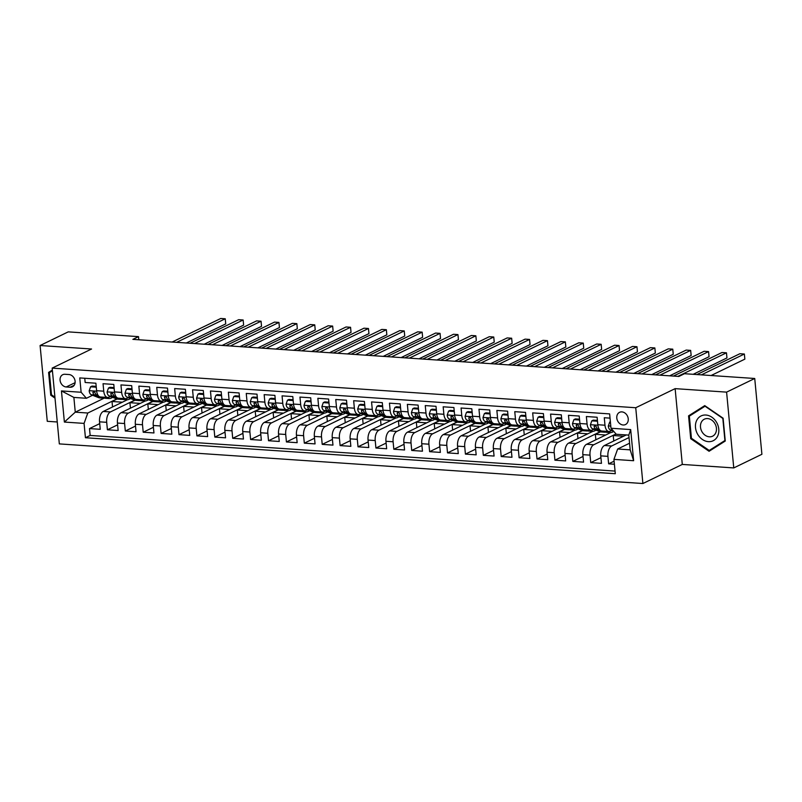 <?xml version="1.0" encoding="UTF-8"?>
<svg xmlns="http://www.w3.org/2000/svg" width="802" height="802" viewBox="0 0 802 802"><rect width="100%" height="100%" fill="white"/><g stroke="black" fill="none" stroke-linecap="round" stroke-linejoin="round"><path stroke-width="1.2" d="M621.901 411.887A6.797 5.494 -115.9 0 0 619.555 412.328A6.797 5.494 -115.9 0 0 617.059 419.466A6.797 5.494 -115.9 0 0 623.134 424.99A6.797 5.494 -115.9 0 0 625.48 424.549A6.797 5.494 -115.9 0 0 627.976 417.411A6.797 5.494 -115.9 0 0 621.901 411.887M733.76 467.927L726.592 392.128L675.134 388.639L682.291 464.428L733.76 467.927L761.9 454.283L754.732 378.484L684.477 373.712L678.843 376.449L132.871 339.366L138.505 336.639L68.24 331.868L40.1 345.512L47.268 421.301L57.263 421.982M682.291 464.428L642.893 483.526L59.328 443.897L52.17 368.108L635.735 407.737L642.893 483.526M610.041 418.133L604.277 417.742L604.979 425.22L597.821 424.729A8.491 4.541 93.9 0 0 601.751 431.025L608.908 431.506A8.491 4.541 -86.1 0 1 604.979 425.22M597.821 424.729L597.109 417.251L586.372 416.529L587.074 424.007L579.916 423.516A8.491 4.541 93.9 0 0 583.846 429.812L591.004 430.293A8.491 4.541 -86.1 0 1 587.074 424.007M579.916 423.516L579.214 416.037L568.468 415.306L569.179 422.784L562.022 422.303A8.491 4.541 93.9 0 0 565.941 428.589L573.109 429.08A8.491 4.541 -86.1 0 1 569.179 422.784M562.022 422.303L561.31 414.824L550.573 414.093L551.275 421.571L544.117 421.09A8.491 4.541 93.9 0 0 548.047 427.376L555.205 427.867A8.491 4.541 -86.1 0 1 551.275 421.571M544.117 421.09L543.405 413.611L532.668 412.88L533.38 420.358L526.212 419.867A8.491 4.541 93.9 0 0 530.142 426.163L537.3 426.644A8.491 4.541 -86.1 0 1 533.38 420.358M526.212 419.867L525.51 412.388L514.764 411.667L515.475 419.145L508.318 418.654A8.491 4.541 93.9 0 0 512.237 424.95L519.405 425.431A8.491 4.541 -86.1 0 1 515.475 419.145M508.318 418.654L507.606 411.175L496.869 410.444L497.571 417.922L490.413 417.441A8.491 4.541 93.9 0 0 494.343 423.727L501.501 424.218A8.491 4.541 -86.1 0 1 497.571 417.922M490.413 417.441L489.711 409.962L478.964 409.231L479.676 416.709L472.518 416.218A8.491 4.541 93.9 0 0 476.438 422.514L483.596 423.005A8.491 4.541 -86.1 0 1 479.676 416.709M472.518 416.218L471.807 408.749L461.07 408.017L461.772 415.496L454.614 415.005A8.491 4.541 93.9 0 0 458.543 421.301L465.701 421.782A8.491 4.541 -86.1 0 1 461.772 415.496M454.614 415.005L453.902 407.526L443.165 406.804L443.877 414.273L436.709 413.792A8.491 4.541 93.9 0 0 440.639 420.088L447.797 420.569A8.491 4.541 -86.1 0 1 443.877 414.273M436.709 413.792L436.007 406.313L425.26 405.581L425.972 413.06L418.814 412.579A8.491 4.541 93.9 0 0 422.734 418.865L429.902 419.356A8.491 4.541 -86.1 0 1 425.972 413.06M418.814 412.579L418.103 405.1L407.366 404.368L408.068 411.847L400.91 411.356A8.491 4.541 93.9 0 0 404.84 417.652L411.997 418.143A8.491 4.541 -86.1 0 1 408.068 411.847M400.91 411.356L400.208 403.887L389.461 403.155L390.173 410.634L383.005 410.143A8.491 4.541 93.9 0 0 386.935 416.438L394.093 416.92A8.491 4.541 -86.1 0 1 390.173 410.634M383.005 410.143L382.303 402.664L371.567 401.942L372.268 409.411L365.11 408.93A8.491 4.541 93.9 0 0 369.04 415.225L376.198 415.707A8.491 4.541 -86.1 0 1 372.268 409.411M365.11 408.93L364.399 401.451L353.662 400.719L354.364 408.198L347.206 407.717A8.491 4.541 93.9 0 0 351.136 414.002L358.293 414.494A8.491 4.541 -86.1 0 1 354.364 408.198M347.206 407.717L346.504 400.238L335.757 399.506L336.469 406.985L329.311 406.494A8.491 4.541 93.9 0 0 333.231 412.789L340.399 413.271A8.491 4.541 -86.1 0 1 336.469 406.985M329.311 406.494L328.599 399.025L317.863 398.293L318.564 405.772L311.407 405.281A8.491 4.541 93.9 0 0 315.336 411.576L322.494 412.058A8.491 4.541 -86.1 0 1 318.564 405.772M311.407 405.281L310.705 397.802L299.958 397.08L300.67 404.549L293.502 404.068A8.491 4.541 93.9 0 0 297.432 410.353L304.59 410.845A8.491 4.541 -86.1 0 1 300.67 404.549M293.502 404.068L292.8 396.589L282.063 395.857L282.765 403.336L275.607 402.855A8.491 4.541 93.9 0 0 279.537 409.14L286.695 409.632A8.491 4.541 -86.1 0 1 282.765 403.336M275.607 402.855L274.896 395.376L264.159 394.644L264.861 402.123L257.703 401.632A8.491 4.541 93.9 0 0 261.632 407.927L268.79 408.408A8.491 4.541 -86.1 0 1 264.861 402.123M257.703 401.632L257.001 394.163L246.254 393.431L246.966 400.91L239.808 400.419A8.491 4.541 93.9 0 0 243.728 406.714L250.896 407.195A8.491 4.541 -86.1 0 1 246.966 400.91M239.808 400.419L239.096 392.94L228.359 392.218L229.061 399.687L221.903 399.206A8.491 4.541 93.9 0 0 225.833 405.491L232.991 405.982A8.491 4.541 -86.1 0 1 229.061 399.687M221.903 399.206L221.192 391.727L210.455 390.995L211.167 398.474L203.999 397.993A8.491 4.541 93.9 0 0 207.929 404.278L215.086 404.769A8.491 4.541 -86.1 0 1 211.167 398.474M203.999 397.993L203.297 390.514L192.55 389.782L193.262 397.261L186.104 396.769A8.491 4.541 93.9 0 0 190.024 403.065L197.192 403.546A8.491 4.541 -86.1 0 1 193.262 397.261M186.104 396.769L185.392 389.301L174.656 388.569L175.357 396.048L168.199 395.556A8.491 4.541 93.9 0 0 172.129 401.852L179.287 402.333A8.491 4.541 -86.1 0 1 175.357 396.048M168.199 395.556L167.498 388.078L156.751 387.356L157.463 394.825L150.295 394.343A8.491 4.541 93.9 0 0 154.225 400.629L161.382 401.12A8.491 4.541 -86.1 0 1 157.463 394.825M150.295 394.343L149.593 386.865L138.856 386.133L139.558 393.612L132.4 393.13A8.491 4.541 93.9 0 0 136.33 399.416L143.488 399.907A8.491 4.541 -86.1 0 1 139.558 393.612M132.4 393.13L131.688 385.652L120.952 384.92L121.663 392.399L114.496 391.907A8.491 4.541 93.9 0 0 118.425 398.203L125.583 398.684A8.491 4.541 -86.1 0 1 121.663 392.399M114.496 391.907L113.794 384.439L103.047 383.707L103.759 391.186A8.491 4.541 93.9 0 0 107.689 397.471A8.491 4.541 93.9 0 0 109.032 397.19L110.516 396.479M127.438 399.737L103.268 411.456A8.491 4.541 93.9 0 0 99.538 421.832L100.25 429.311L89.503 428.579L99.709 423.636M134.716 400.168L110.425 411.937A8.491 4.541 93.9 0 0 106.696 422.323L107.408 429.792L117.613 424.849M107.408 429.792L118.145 430.524L117.443 423.045A8.491 4.541 93.9 0 1 121.172 412.669L145.332 400.96M163.237 402.173L139.067 413.882A8.491 4.541 93.9 0 0 135.338 424.268L136.049 431.737L125.312 431.015L135.508 426.062M181.142 403.386L156.971 415.105A8.491 4.541 93.9 0 0 153.242 425.481L153.954 432.96L143.207 432.228L153.413 427.276M199.036 404.599L174.876 416.318A8.491 4.541 93.9 0 0 171.147 426.694L171.849 434.173L161.112 433.441L171.317 428.499M216.941 405.822L192.771 417.531A8.491 4.541 93.9 0 0 189.041 427.907L189.753 435.386L179.006 434.654L189.212 429.712M234.836 407.035L210.675 418.744A8.491 4.541 93.9 0 0 206.946 429.13L207.648 436.599L196.911 435.877L207.116 430.925M252.74 408.248L228.57 419.967A8.491 4.541 93.9 0 0 224.851 430.343L225.552 437.822L214.816 437.09L225.021 432.138M270.645 409.461L246.475 421.18A8.491 4.541 93.9 0 0 242.745 431.556L243.457 439.035L232.71 438.303L242.916 433.361M288.54 410.684L264.379 422.393A8.491 4.541 93.9 0 0 260.65 432.769L261.352 440.248L250.615 439.516L260.82 434.574M306.444 411.897L282.274 423.616A8.491 4.541 93.9 0 0 278.545 433.992L279.256 441.461L268.52 440.739L278.715 435.787M324.339 413.11L300.179 424.829A8.491 4.541 93.9 0 0 296.449 435.205L297.151 442.684L286.414 441.952L296.62 437M342.243 414.323L318.073 426.042A8.491 4.541 93.9 0 0 314.354 436.418L315.056 443.897L304.319 443.165L314.524 438.223M360.148 415.546L335.978 427.255A8.491 4.541 93.9 0 0 332.249 437.631L332.96 445.11L322.214 444.378L332.419 439.436M378.043 416.759L353.882 428.479A8.491 4.541 93.9 0 0 350.153 438.854L350.855 446.323L340.118 445.601L350.324 440.649M395.947 417.972L371.777 429.692A8.491 4.541 93.9 0 0 368.048 440.067L368.76 447.546L358.023 446.814L368.218 441.872M413.852 419.185L389.682 430.905A8.491 4.541 93.9 0 0 385.952 441.28L386.664 448.759L375.917 448.027L386.123 443.085M431.747 420.408L407.586 432.118A8.491 4.541 93.9 0 0 403.857 442.493L404.559 449.972L393.822 449.24L404.028 444.298M449.651 421.621L425.481 433.341A8.491 4.541 93.9 0 0 421.752 443.717L422.464 451.195L411.717 450.463L421.922 445.511M467.546 422.834L443.386 434.554A8.491 4.541 93.9 0 0 439.656 444.93L440.358 452.408L429.621 451.676L439.827 446.734M485.451 424.047L461.28 435.767A8.491 4.541 93.9 0 0 457.561 446.143L458.263 453.621L447.526 452.889L457.721 447.947M503.355 425.271L479.185 436.98A8.491 4.541 93.9 0 0 475.456 447.356L476.167 454.834L465.421 454.112L475.626 449.16M521.25 426.484L497.09 438.203A8.491 4.541 93.9 0 0 493.36 448.579L494.062 456.057L483.325 455.325L493.531 450.373M539.155 427.697L514.984 439.416A8.491 4.541 93.9 0 0 511.255 449.792L511.967 457.27L501.22 456.538L511.425 451.596M557.049 428.91L532.889 440.629A8.491 4.541 93.9 0 0 529.16 451.005L529.861 458.483L519.125 457.752L529.33 452.809M574.954 430.133L550.784 441.842A8.491 4.541 93.9 0 0 547.064 452.218L547.766 459.696L537.029 458.975L547.235 454.022M592.858 431.346L568.688 443.065A8.491 4.541 93.9 0 0 564.959 453.441L565.671 460.919L554.924 460.188L565.129 455.235M610.753 432.559L586.593 444.278A8.491 4.541 93.9 0 0 582.864 454.654L583.565 462.132L572.828 461.401L583.034 456.458M626.272 434.935L604.487 445.491A8.491 4.541 93.9 0 0 600.758 455.867L601.47 463.345L590.733 462.614L600.929 457.671M608.908 431.506A8.491 4.541 -86.1 0 0 610.252 431.225L611.736 430.514M591.004 430.293A8.491 4.541 -86.1 0 0 592.357 430.012L593.831 429.301M573.109 429.08A8.491 4.541 -86.1 0 0 574.453 428.799L575.936 428.078M555.205 427.867A8.491 4.541 -86.1 0 0 556.558 427.586L558.032 426.864M537.3 426.644A8.491 4.541 -86.1 0 0 538.653 426.363L540.127 425.651M519.405 425.431A8.491 4.541 -86.1 0 0 520.749 425.15L522.232 424.438M501.501 424.218A8.491 4.541 -86.1 0 0 502.854 423.937L504.328 423.215M483.596 423.005A8.491 4.541 -86.1 0 0 484.949 422.724L486.423 422.002M465.701 421.782A8.491 4.541 -86.1 0 0 467.055 421.501L468.528 420.789M447.797 420.569A8.491 4.541 -86.1 0 0 449.15 420.288L450.624 419.576M429.902 419.356A8.491 4.541 -86.1 0 0 431.245 419.075L432.729 418.353M411.997 418.143A8.491 4.541 -86.1 0 0 413.351 417.862L414.824 417.14M394.093 416.92A8.491 4.541 -86.1 0 0 395.446 416.639L396.92 415.927M376.198 415.707A8.491 4.541 -86.1 0 0 377.541 415.426L379.025 414.714M358.293 414.494A8.491 4.541 -86.1 0 0 359.647 414.213L361.121 413.491M340.399 413.271A8.491 4.541 -86.1 0 0 341.742 413L343.226 412.278M322.494 412.058A8.491 4.541 -86.1 0 0 323.848 411.777L325.321 411.065M304.59 410.845A8.491 4.541 -86.1 0 0 305.943 410.564L307.417 409.852M286.695 409.632A8.491 4.541 -86.1 0 0 288.038 409.351L289.522 408.629M268.79 408.408A8.491 4.541 -86.1 0 0 270.144 408.138L271.617 407.416M250.896 407.195A8.491 4.541 -86.1 0 0 252.239 406.915L253.723 406.203M232.991 405.982A8.491 4.541 -86.1 0 0 234.344 405.702L235.818 404.99M215.086 404.769A8.491 4.541 -86.1 0 0 216.44 404.489L217.913 403.767M197.192 403.546A8.491 4.541 -86.1 0 0 198.535 403.266L200.019 402.554M179.287 402.333A8.491 4.541 -86.1 0 0 180.64 402.053L182.114 401.341M161.382 401.12A8.491 4.541 -86.1 0 0 162.736 400.84L164.209 400.128M143.488 399.907A8.491 4.541 -86.1 0 0 144.841 399.627L146.315 398.905M125.583 398.684A8.491 4.541 -86.1 0 0 126.937 398.404L128.41 397.692M66.225 386.975L70.165 387.236A6.586 5.323 -115.9 0 0 72.431 386.815A6.586 5.323 -115.9 0 0 74.857 379.897A6.586 5.323 -115.9 0 0 68.962 374.534L65.022 374.273A6.586 5.323 -115.9 0 0 62.746 374.694A6.586 5.323 -115.9 0 0 60.33 381.612A6.586 5.323 -115.9 0 0 66.225 386.975L75.107 382.664M629.57 443.225L617.66 449L630.192 449.852L628.798 435.105L616.267 434.253L610.994 428.238L609.64 413.902L79.769 377.922L81.132 392.258L86.405 398.273L92.611 395.266M610.994 428.238L630.683 429.581L633.63 460.719L613.931 459.376L615.294 473.711L85.433 437.732L84.07 423.396L64.381 422.063L61.443 390.925L81.132 392.258M629.029 437.551L611.655 445.982L604.487 445.491M616.016 433.962L593.751 444.759L586.593 444.278M600.137 431.767L575.846 443.546L568.688 443.065M582.242 430.554L557.951 442.333L550.784 441.842M564.337 429.341L540.047 441.12L532.889 440.629M546.433 428.128L522.142 439.897L514.984 439.416M528.538 426.905L504.247 438.684L497.09 438.203M510.633 425.692L486.343 437.471L479.185 436.98M492.739 424.479L468.448 436.258L461.28 435.767M474.834 423.266L450.544 435.035L443.386 434.554M456.929 422.042L432.639 433.822L425.481 433.341M439.035 420.829L414.744 432.609L407.586 432.118M421.13 419.616L396.84 431.396L389.682 430.905M403.226 418.403L378.945 430.173L371.777 429.692M385.331 417.18L361.04 428.96L353.882 428.479M367.426 415.967L343.136 427.747L335.978 427.255M349.532 414.754L325.241 426.534L318.073 426.042M331.627 413.541L307.336 425.311L300.179 424.829M313.722 412.318L289.432 424.098L282.274 423.616M295.828 411.105L271.537 422.885L264.379 422.393M277.923 409.892L253.632 421.672L246.475 421.18M260.028 408.679L235.738 420.448L228.57 419.967M242.124 407.456L217.833 419.235L210.675 418.744M224.219 406.243L199.929 418.022L192.771 417.531M206.325 405.03L182.034 416.799L174.876 416.318M188.42 403.817L164.129 415.586L156.971 415.105M170.515 402.594L146.235 414.373L139.067 413.882M152.621 401.381L128.33 413.16L121.172 412.669M89.503 428.579L90.155 435.446L615.044 471.085M611.655 445.982A8.491 4.541 -86.1 0 0 607.926 456.358L608.628 463.837L614.392 464.228M590.733 462.614L590.021 455.135A8.491 4.541 -86.1 0 1 593.751 444.759M572.828 461.401L572.117 453.922A8.491 4.541 -86.1 0 1 575.846 443.546M554.924 460.188L554.222 452.709A8.491 4.541 -86.1 0 1 557.951 442.333M537.029 458.975L536.317 451.496A8.491 4.541 -86.1 0 1 540.047 441.12M519.125 457.752L518.423 450.273A8.491 4.541 -86.1 0 1 522.142 439.897M501.22 456.538L500.518 449.06A8.491 4.541 -86.1 0 1 504.247 438.684M483.325 455.325L482.614 447.847A8.491 4.541 -86.1 0 1 486.343 437.471M465.421 454.112L464.719 446.634A8.491 4.541 -86.1 0 1 468.448 436.258M447.526 452.889L446.814 445.411A8.491 4.541 -86.1 0 1 450.544 435.035M429.621 451.676L428.92 444.198A8.491 4.541 -86.1 0 1 432.639 433.822M411.717 450.463L411.015 442.985A8.491 4.541 -86.1 0 1 414.744 432.609M393.822 449.24L393.11 441.772A8.491 4.541 -86.1 0 1 396.84 431.396M375.917 448.027L375.216 440.549A8.491 4.541 -86.1 0 1 378.945 430.173M358.023 446.814L357.311 439.336A8.491 4.541 -86.1 0 1 361.04 428.96M340.118 445.601L339.406 438.123A8.491 4.541 -86.1 0 1 343.136 427.747M322.214 444.378L321.512 436.91A8.491 4.541 -86.1 0 1 325.241 426.534M304.319 443.165L303.607 435.687A8.491 4.541 -86.1 0 1 307.336 425.311M286.414 441.952L285.712 434.473A8.491 4.541 -86.1 0 1 289.432 424.098M268.52 440.739L267.808 433.26A8.491 4.541 -86.1 0 1 271.537 422.885M250.615 439.516L249.903 432.047A8.491 4.541 -86.1 0 1 253.632 421.672M232.71 438.303L232.009 430.824A8.491 4.541 -86.1 0 1 235.738 420.448M214.816 437.09L214.104 429.611A8.491 4.541 -86.1 0 1 217.833 419.235M196.911 435.877L196.209 428.398A8.491 4.541 -86.1 0 1 199.929 418.022M179.006 434.654L178.305 427.185A8.491 4.541 -86.1 0 1 182.034 416.799M161.112 433.441L160.4 425.962A8.491 4.541 -86.1 0 1 164.129 415.586M143.207 432.228L142.505 424.749A8.491 4.541 -86.1 0 1 146.235 414.373M125.312 431.015L124.601 423.536A8.491 4.541 -86.1 0 1 128.33 413.16M84.751 378.253L85.152 382.484L95.889 383.216L96.601 390.694A8.491 4.541 93.9 0 0 100.521 396.99L107.689 397.471M86.405 398.273L73.874 397.421L75.268 412.168L87.799 413.02L84.07 423.396M104.24 398.123L75.268 412.168L64.381 422.063M116.821 398.955L87.799 413.02M726.592 392.128L754.732 378.484M675.134 388.639L635.735 407.737M52.17 368.108L91.568 349.01L40.1 345.512M138.796 339.767L138.505 336.639M90.155 435.446L85.433 437.732M112.541 406.965L112.019 401.491L117.102 399.025M112.019 401.491L122.375 402.193M608.628 463.837L614.101 461.18M130.435 408.178L129.924 402.704L135.007 400.238M129.924 402.704L140.27 403.406M148.34 409.391L147.819 403.917L152.911 401.461M147.819 403.917L158.174 404.629M166.245 410.604L165.723 405.14L170.806 402.674M165.723 405.14L176.079 405.842M184.139 411.827L183.628 406.353L188.711 403.887M183.628 406.353L193.974 407.055M202.044 413.04L201.523 407.566L206.605 405.1M201.523 407.566L211.878 408.268M219.938 414.253L219.427 408.779L224.51 406.323M219.427 408.779L229.783 409.491M237.843 415.466L237.322 410.002L242.415 407.536M237.322 410.002L247.678 410.704M255.748 416.689L255.226 411.215L260.309 408.749M255.226 411.215L265.582 411.917M273.642 417.902L273.131 412.428L278.214 409.962M273.131 412.428L283.477 413.13M291.547 419.115L291.026 413.642L296.108 411.185M291.026 413.642L301.382 414.353M309.452 420.328L308.93 414.865L314.013 412.398M308.93 414.865L319.286 415.566M327.346 421.551L326.835 416.078L331.918 413.611M326.835 416.078L337.181 416.779M345.251 422.764L344.73 417.291L349.812 414.824M344.73 417.291L355.085 417.992M363.146 423.977L362.634 418.504L367.717 416.048M362.634 418.504L372.98 419.215M381.05 425.2L380.529 419.727L385.612 417.261M380.529 419.727L390.885 420.428M398.955 426.413L398.434 420.94L403.516 418.474M398.434 420.94L408.789 421.641M416.85 427.626L416.338 422.153L421.421 419.687M416.338 422.153L426.684 422.854M434.754 428.839L434.233 423.376L439.316 420.91M434.233 423.376L444.589 424.078M452.649 430.062L452.138 424.589L457.22 422.123M452.138 424.589L462.493 425.291M470.553 431.275L470.032 425.802L475.125 423.336M470.032 425.802L480.388 426.504M488.458 432.489L487.937 427.015L493.019 424.549M487.937 427.015L498.293 427.717M506.353 433.702L505.841 428.238L510.924 425.772M505.841 428.238L516.187 428.94M524.257 434.925L523.736 429.451L528.819 426.985M523.736 429.451L534.092 430.153M542.152 436.138L541.641 430.664L546.723 428.198M541.641 430.664L551.997 431.366M560.057 437.351L559.535 431.877L564.628 429.411M559.535 431.877L569.891 432.579M577.961 438.564L577.44 433.1L582.523 430.634M577.44 433.1L587.796 433.802M595.856 439.787L595.345 434.313L600.427 431.847M595.345 434.313L605.69 435.015M613.761 441L613.239 435.526L616.147 434.113M613.239 435.526L623.595 436.228M613.931 459.376L617.66 449M73.874 397.421L61.443 390.925M630.683 429.581L628.798 435.105M633.63 460.719L630.192 449.852M52.351 370.033L48.601 372.399L50.757 395.226L55.007 398.143M723.103 418.203L704.747 405.622L688.557 415.857L690.712 438.684L709.068 451.275L725.259 441.03L723.103 418.203M51.549 394.845L50.757 395.226M52.401 370.564L48.601 372.399M705.279 405.982L693.289 413.652M691.504 438.303L690.712 438.684M693.279 413.571L688.557 415.857M96.33 387.907L95.949 387.165L90.576 386.805L89.182 390.774A5.624 3.007 93.9 0 0 91.268 394.734L98.486 397.591A16.24 8.692 93.9 0 0 99.929 397.922L103.338 398.153A16.24 8.692 93.9 0 0 104.42 398.093M105.182 397.301L107.438 398.193A16.24 8.692 93.9 0 0 108.882 398.524A16.24 8.692 93.9 0 0 112.591 397.301M96.19 386.374L92.04 386.093L90.576 386.805M186.325 342.995L225.733 323.898L225.242 318.775L176.64 342.344M225.733 323.898L225.242 318.775L220.771 318.474L172.159 342.033M98.345 395.707L96.821 395.105A5.624 3.007 -86.1 0 1 95.007 392.629L93.573 391.386L92.862 392.479A5.624 3.007 93.9 0 0 94.666 394.965L101.894 397.822A16.24 8.692 93.9 0 0 103.338 398.153M108.882 398.524L105.483 398.293A16.24 8.692 -86.1 0 1 104.039 397.962L101.784 397.07M54.917 397.15L51.488 394.805L49.393 372.689L52.421 370.775M696.427 421A13.804 11.158 -115.9 0 0 702.402 439.476A13.804 11.158 -115.9 0 0 717.84 435.676A13.804 11.158 -115.9 0 0 711.855 417.2A13.804 11.158 -115.9 0 0 696.427 421M701.138 422.664A9.454 7.639 -115.9 0 0 703.164 433.441A9.454 7.639 -115.9 0 0 712.587 436.198A9.454 7.639 -115.9 0 0 715.795 432.719A9.454 7.639 -115.9 0 0 713.77 421.942A9.454 7.639 -115.9 0 0 704.336 419.185A9.454 7.639 -115.9 0 0 701.138 422.664M725.259 440.98L709.219 450.453L691.434 438.263L689.349 416.138L705.038 406.223L722.823 418.413L724.918 440.529L709.219 450.453M114.235 389.13L113.854 388.389L108.481 388.018L107.077 391.998A5.624 3.007 93.9 0 0 109.172 395.947L116.39 398.805A16.24 8.692 93.9 0 0 117.834 399.135L121.232 399.366A16.24 8.692 93.9 0 0 122.315 399.316M123.087 398.514L125.343 399.406A16.24 8.692 93.9 0 0 126.786 399.737A16.24 8.692 93.9 0 0 130.495 398.514M114.095 387.587L109.944 387.306L108.481 388.018M204.229 344.218L243.628 325.111L243.146 319.988L194.535 343.557M243.628 325.111L243.146 319.988L238.675 319.687L190.064 343.256M116.25 396.93L114.716 396.318A5.624 3.007 -86.1 0 1 112.912 393.842L111.478 392.599L110.766 393.692A5.624 3.007 93.9 0 0 112.571 396.178L119.789 399.035A16.24 8.692 93.9 0 0 121.232 399.366M126.786 399.737L123.378 399.506A16.24 8.692 -86.1 0 1 121.934 399.175L119.688 398.283M132.14 390.343L131.749 389.602L126.385 389.231L124.982 393.211A5.624 3.007 93.9 0 0 127.067 397.16L134.295 400.018A16.24 8.692 93.9 0 0 135.738 400.348L139.137 400.579A16.24 8.692 93.9 0 0 140.22 400.529M140.992 399.737L143.237 400.629A16.24 8.692 93.9 0 0 144.681 400.96A16.24 8.692 93.9 0 0 148.39 399.727M131.989 388.81L127.849 388.529L126.385 389.231M222.134 345.431L261.532 326.324L261.051 321.211L212.44 344.77M261.532 326.324L261.051 321.211L256.57 320.9L207.969 344.469M134.145 398.143L132.621 397.541A5.624 3.007 -86.1 0 1 130.816 395.055L129.383 393.812L128.661 394.915A5.624 3.007 93.9 0 0 130.475 397.391L137.693 400.248A16.24 8.692 93.9 0 0 139.137 400.579M144.681 400.96L141.282 400.729A16.24 8.692 -86.1 0 1 139.839 400.398L137.583 399.506M150.034 391.556L149.653 390.815L144.28 390.454L142.876 394.424A5.624 3.007 93.9 0 0 144.972 398.373L152.19 401.231A16.24 8.692 93.9 0 0 153.633 401.561L157.032 401.792A16.24 8.692 93.9 0 0 158.114 401.742M158.886 400.95L161.142 401.842A16.24 8.692 93.9 0 0 162.585 402.173A16.24 8.692 93.9 0 0 166.295 400.95M149.894 390.023L145.743 389.742L144.28 390.454M240.029 346.644L279.427 327.547L278.946 322.424L230.344 345.983M279.427 327.547L278.946 322.424L274.474 322.113L225.863 345.682M152.049 399.356L150.525 398.754A5.624 3.007 -86.1 0 1 148.711 396.268L147.277 395.035L146.565 396.128A5.624 3.007 93.9 0 0 148.37 398.604L155.588 401.461A16.24 8.692 93.9 0 0 157.032 401.792M162.585 402.173L159.187 401.942A16.24 8.692 -86.1 0 1 157.743 401.612L155.488 400.719M167.939 392.769L167.558 392.028L162.184 391.667L160.781 395.637A5.624 3.007 93.9 0 0 162.876 399.596L170.094 402.454A16.24 8.692 93.9 0 0 171.538 402.784L174.936 403.015A16.24 8.692 93.9 0 0 176.019 402.955M176.791 402.163L179.046 403.055A16.24 8.692 93.9 0 0 180.49 403.386A16.24 8.692 93.9 0 0 184.189 402.163M167.788 391.236L163.648 390.955L162.184 391.667M257.933 347.857L297.331 328.76L296.85 323.637L248.239 347.206M297.331 328.76L296.85 323.637L292.369 323.336L243.768 346.895M169.954 400.579L168.42 399.967A5.624 3.007 -86.1 0 1 166.615 397.491L165.182 396.248L164.47 397.341A5.624 3.007 93.9 0 0 166.275 399.827L173.493 402.684A16.24 8.692 93.9 0 0 174.936 403.015M180.49 403.386L177.082 403.155A16.24 8.692 -86.1 0 1 175.638 402.825L173.392 401.932M185.833 393.993L185.452 393.251L180.089 392.88L178.686 396.86A5.624 3.007 93.9 0 0 180.771 400.81L187.989 403.667A16.24 8.692 93.9 0 0 189.432 403.997L192.841 404.228A16.24 8.692 93.9 0 0 193.924 404.178M194.685 403.386L196.941 404.268A16.24 8.692 93.9 0 0 198.385 404.599A16.24 8.692 93.9 0 0 202.094 403.376M185.693 392.449L181.543 392.168L180.089 392.88M275.828 349.081L315.236 329.973L314.745 324.85L266.144 348.419M315.236 329.973L314.745 324.85L310.274 324.549L261.663 348.118M187.848 401.792L186.325 401.18A5.624 3.007 -86.1 0 1 184.51 398.704L183.087 397.461L182.365 398.554A5.624 3.007 93.9 0 0 184.179 401.04L191.397 403.897A16.24 8.692 93.9 0 0 192.841 404.228M198.385 404.599L194.986 404.368A16.24 8.692 -86.1 0 1 193.543 404.038L191.287 403.145M203.738 395.206L203.357 394.464L197.984 394.093L196.58 398.073A5.624 3.007 93.9 0 0 198.675 402.023L205.893 404.88A16.24 8.692 93.9 0 0 207.337 405.21L210.736 405.441A16.24 8.692 93.9 0 0 211.818 405.391M212.59 404.599L214.846 405.491A16.24 8.692 93.9 0 0 216.289 405.822A16.24 8.692 93.9 0 0 219.999 404.589M203.598 393.672L199.447 393.391L197.984 394.093M293.732 350.294L333.131 331.186L332.65 326.073L284.038 349.632M333.131 331.186L332.65 326.073L328.178 325.762L279.567 349.331M205.753 403.005L204.219 402.403A5.624 3.007 -86.1 0 1 202.415 399.917L200.981 398.674L200.269 399.777A5.624 3.007 93.9 0 0 202.074 402.253L209.292 405.11A16.24 8.692 93.9 0 0 210.736 405.441M216.289 405.822L212.891 405.591A16.24 8.692 -86.1 0 1 211.447 405.261L209.192 404.368M221.643 396.419L221.252 395.677L215.888 395.316L214.485 399.286A5.624 3.007 93.9 0 0 216.57 403.236L223.798 406.093A16.24 8.692 93.9 0 0 225.242 406.424L228.64 406.654A16.24 8.692 93.9 0 0 229.723 406.604M230.495 405.812L232.74 406.704A16.24 8.692 93.9 0 0 234.184 407.035A16.24 8.692 93.9 0 0 237.893 405.812M221.492 394.885L217.352 394.604L215.888 395.316M311.637 351.507L351.035 332.409L350.554 327.286L301.943 350.845M351.035 332.409L350.554 327.286L346.073 326.975L297.472 350.544M223.648 404.218L222.124 403.617A5.624 3.007 -86.1 0 1 220.319 401.13L218.886 399.897L218.164 400.99A5.624 3.007 93.9 0 0 219.979 403.466L227.197 406.323A16.24 8.692 93.9 0 0 228.64 406.654M234.184 407.035L230.786 406.804A16.24 8.692 -86.1 0 1 229.342 406.474L227.086 405.581M239.537 397.632L239.156 396.89L233.783 396.529L232.38 400.499A5.624 3.007 93.9 0 0 234.475 404.459L241.693 407.316A16.24 8.692 93.9 0 0 243.136 407.647L246.535 407.877A16.24 8.692 93.9 0 0 247.617 407.817M248.389 407.025L250.645 407.917A16.24 8.692 93.9 0 0 252.089 408.248A16.24 8.692 93.9 0 0 255.798 407.025M239.397 396.098L235.247 395.817L233.783 396.529M329.532 352.72L368.94 333.622L368.449 328.499L319.848 352.068M368.94 333.622L368.449 328.499L363.978 328.198L315.366 351.757M241.552 405.441L240.029 404.83A5.624 3.007 -86.1 0 1 238.214 402.353L236.78 401.11L236.069 402.203A5.624 3.007 93.9 0 0 237.873 404.689L245.091 407.546A16.24 8.692 93.9 0 0 246.535 407.877M252.089 408.248L248.69 408.017A16.24 8.692 -86.1 0 1 247.247 407.687L244.991 406.794M257.442 398.855L257.061 398.113L251.688 397.742L250.284 401.722A5.624 3.007 93.9 0 0 252.379 405.672L259.597 408.529A16.24 8.692 93.9 0 0 261.041 408.86L264.439 409.09A16.24 8.692 93.9 0 0 265.522 409.04M266.294 408.248L268.55 409.14A16.24 8.692 93.9 0 0 269.993 409.461A16.24 8.692 93.9 0 0 273.703 408.238M257.292 397.321L253.151 397.03L251.688 397.742M347.436 353.943L386.835 334.835L386.353 329.712L337.742 353.281M386.835 334.835L386.353 329.712L381.872 329.411L333.271 352.98M259.457 406.654L257.923 406.043A5.624 3.007 -86.1 0 1 256.119 403.566L254.685 402.323L253.973 403.416A5.624 3.007 93.9 0 0 255.778 405.902L262.996 408.759A16.24 8.692 93.9 0 0 264.439 409.09M269.993 409.461L266.585 409.231A16.24 8.692 -86.1 0 1 265.141 408.9L262.896 408.017M275.347 400.068L274.956 399.326L269.592 398.955L268.189 402.935A5.624 3.007 93.9 0 0 270.274 406.885L277.492 409.742A16.24 8.692 93.9 0 0 278.936 410.073L282.344 410.303A16.24 8.692 93.9 0 0 283.427 410.253M284.189 409.461L286.444 410.353A16.24 8.692 93.9 0 0 287.888 410.684A16.24 8.692 93.9 0 0 291.597 409.451M275.196 398.534L271.056 398.253L269.592 398.955M365.341 355.156L404.739 336.048L404.248 330.935L355.647 354.494M404.739 336.048L404.248 330.935L399.777 330.625L351.166 354.193M277.352 407.867L275.828 407.266A5.624 3.007 -86.1 0 1 274.023 404.779L272.59 403.536L271.868 404.639A5.624 3.007 93.9 0 0 273.683 407.115L280.9 409.972A16.24 8.692 93.9 0 0 282.344 410.303M287.888 410.684L284.489 410.454A16.24 8.692 -86.1 0 1 283.046 410.123L280.79 409.231M293.241 401.281L292.86 400.539L287.487 400.178L286.083 404.148A5.624 3.007 93.9 0 0 288.179 408.098L295.397 410.955A16.24 8.692 93.9 0 0 296.84 411.286L300.239 411.516A16.24 8.692 93.9 0 0 301.321 411.466M302.093 410.674L304.349 411.566A16.24 8.692 93.9 0 0 305.793 411.897A16.24 8.692 93.9 0 0 309.502 410.674M293.101 399.747L288.951 399.466L287.487 400.178M383.236 356.369L422.634 337.271L422.153 332.148L373.552 355.707M422.634 337.271L422.153 332.148L417.682 331.848L369.07 355.406M295.256 409.08L293.722 408.479A5.624 3.007 -86.1 0 1 291.918 405.992L290.484 404.759L289.773 405.852A5.624 3.007 93.9 0 0 291.577 408.328L298.795 411.185A16.24 8.692 93.9 0 0 300.239 411.516M305.793 411.897L302.394 411.667A16.24 8.692 -86.1 0 1 300.95 411.336L298.695 410.444M311.146 402.494L310.755 401.752L305.392 401.391L303.988 405.361A5.624 3.007 93.9 0 0 306.083 409.321L313.301 412.178A16.24 8.692 93.9 0 0 314.745 412.509L318.143 412.739A16.24 8.692 93.9 0 0 319.226 412.679M319.998 411.887L322.244 412.779A16.24 8.692 93.9 0 0 323.687 413.11A16.24 8.692 93.9 0 0 327.396 411.887M310.996 400.96L306.855 400.679L305.392 401.391M401.14 357.582L440.539 338.484L440.057 333.361L391.446 356.93M440.539 338.484L440.057 333.361L435.576 333.061L386.975 356.619M313.161 410.303L311.627 409.692A5.624 3.007 -86.1 0 1 309.823 407.215L308.389 405.972L307.677 407.065A5.624 3.007 93.9 0 0 309.482 409.551L316.7 412.408A16.24 8.692 93.9 0 0 318.143 412.739M323.687 413.11L320.289 412.88A16.24 8.692 -86.1 0 1 318.845 412.549L316.589 411.657M329.041 403.717L328.66 402.975L323.286 402.604L321.893 406.584A5.624 3.007 93.9 0 0 323.978 410.534L331.196 413.391A16.24 8.692 93.9 0 0 332.64 413.722L336.048 413.952A16.24 8.692 93.9 0 0 337.131 413.902M337.893 413.11L340.148 414.002A16.24 8.692 93.9 0 0 341.592 414.323A16.24 8.692 93.9 0 0 345.301 413.1M328.9 402.183L324.75 401.892L323.286 402.604M419.035 358.805L458.443 339.697L457.952 334.574L409.351 358.143M458.443 339.697L457.952 334.574L453.481 334.274L404.87 357.842M331.056 411.516L329.532 410.905A5.624 3.007 -86.1 0 1 327.717 408.429L326.284 407.185L325.572 408.278A5.624 3.007 93.9 0 0 327.376 410.764L334.604 413.621A16.24 8.692 93.9 0 0 336.048 413.952M341.592 414.323L338.193 414.093A16.24 8.692 -86.1 0 1 336.75 413.772L334.494 412.88M346.945 404.93L346.564 404.188L341.191 403.817L339.787 407.797A5.624 3.007 93.9 0 0 341.883 411.747L349.101 414.604A16.24 8.692 93.9 0 0 350.544 414.935L353.943 415.165A16.24 8.692 93.9 0 0 355.025 415.115M355.797 414.323L358.053 415.215A16.24 8.692 93.9 0 0 359.497 415.546A16.24 8.692 93.9 0 0 363.206 414.313M346.805 403.396L342.654 403.115L341.191 403.817M436.94 360.018L476.338 340.91L475.857 335.797L427.245 359.356M476.338 340.91L475.857 335.797L471.386 335.487L422.774 359.055M348.96 412.729L347.426 412.128A5.624 3.007 -86.1 0 1 345.622 409.642L344.188 408.398L343.477 409.501A5.624 3.007 93.9 0 0 345.281 411.977L352.499 414.834A16.24 8.692 93.9 0 0 353.943 415.165M359.497 415.546L356.088 415.316A16.24 8.692 -86.1 0 1 354.644 414.985L352.399 414.093M364.85 406.143L364.459 405.401L359.095 405.04L357.692 409.01A5.624 3.007 93.9 0 0 359.777 412.96L367.005 415.817A16.24 8.692 93.9 0 0 368.439 416.148L371.847 416.378A16.24 8.692 93.9 0 0 372.93 416.328M373.702 415.536L375.948 416.428A16.24 8.692 93.9 0 0 377.391 416.759A16.24 8.692 93.9 0 0 381.1 415.536M364.699 404.609L360.559 404.328L359.095 405.04M454.844 361.231L494.243 342.133L493.761 337.01L445.15 360.569M494.243 342.133L493.761 337.01L489.28 336.71L440.679 360.268M366.855 413.942L365.331 413.341A5.624 3.007 -86.1 0 1 363.527 410.855L362.093 409.622L361.371 410.714A5.624 3.007 93.9 0 0 363.186 413.19L370.404 416.048A16.24 8.692 93.9 0 0 371.847 416.378M377.391 416.759L373.993 416.529A16.24 8.692 -86.1 0 1 372.549 416.198L370.293 415.306M382.744 407.366L382.364 406.614L376.99 406.253L375.587 410.233A5.624 3.007 93.9 0 0 377.682 414.183L384.9 417.04A16.24 8.692 93.9 0 0 386.343 417.371L389.742 417.601A16.24 8.692 93.9 0 0 390.825 417.541M391.597 416.749L393.852 417.642A16.24 8.692 93.9 0 0 395.296 417.972A16.24 8.692 93.9 0 0 399.005 416.749M382.604 405.822L378.454 405.541L376.99 406.253M472.739 362.444L512.137 343.346L511.656 338.223L463.055 361.792M512.137 343.346L511.656 338.223L507.185 337.923L458.574 361.481M384.76 415.165L383.236 414.554A5.624 3.007 -86.1 0 1 381.421 412.078L379.988 410.835L379.276 411.927A5.624 3.007 93.9 0 0 381.08 414.413L388.298 417.271A16.24 8.692 93.9 0 0 389.742 417.601M395.296 417.972L391.897 417.742A16.24 8.692 -86.1 0 1 390.454 417.411L388.198 416.519M400.649 408.579L400.268 407.837L394.895 407.466L393.491 411.446A5.624 3.007 93.9 0 0 395.587 415.396L402.804 418.253A16.24 8.692 93.9 0 0 404.248 418.584L407.647 418.814A16.24 8.692 93.9 0 0 408.729 418.764M409.501 417.972L411.757 418.865A16.24 8.692 93.9 0 0 413.2 419.195A16.24 8.692 93.9 0 0 416.9 417.962M400.499 407.045L396.358 406.754L394.895 407.466M490.644 363.667L530.042 344.559L529.561 339.436L480.949 363.005M530.042 344.559L529.561 339.436L525.079 339.136L476.478 362.704M402.664 416.378L401.13 415.777A5.624 3.007 -86.1 0 1 399.326 413.291L397.892 412.048L397.18 413.14A5.624 3.007 93.9 0 0 398.985 415.626L406.203 418.484A16.24 8.692 93.9 0 0 407.647 418.814M413.2 419.195L409.792 418.955A16.24 8.692 -86.1 0 1 408.348 418.634L406.093 417.742M418.544 409.792L418.163 409.05L412.789 408.689L411.396 412.659A5.624 3.007 93.9 0 0 413.481 416.609L420.699 419.466A16.24 8.692 93.9 0 0 422.143 419.797L425.551 420.027A16.24 8.692 93.9 0 0 426.634 419.977M427.396 419.185L429.651 420.078A16.24 8.692 93.9 0 0 431.095 420.408A16.24 8.692 93.9 0 0 434.804 419.175M418.403 408.258L414.253 407.977L412.789 408.689M508.538 364.88L547.946 345.772L547.455 340.66L498.854 364.218M547.946 345.772L547.455 340.66L542.984 340.349L494.373 363.918M420.559 417.591L419.035 416.99A5.624 3.007 -86.1 0 1 417.22 414.504L415.797 413.271L415.075 414.363A5.624 3.007 93.9 0 0 416.88 416.839L424.108 419.697A16.24 8.692 93.9 0 0 425.551 420.027M431.095 420.408L427.697 420.178A16.24 8.692 -86.1 0 1 426.253 419.847L423.997 418.955M436.448 411.005L436.067 410.263L430.694 409.902L429.291 413.872A5.624 3.007 93.9 0 0 431.386 417.822L438.604 420.679A16.24 8.692 93.9 0 0 440.047 421.01L443.446 421.24A16.24 8.692 93.9 0 0 444.529 421.19M445.3 420.398L447.556 421.291A16.24 8.692 93.9 0 0 449 421.621A16.24 8.692 93.9 0 0 452.709 420.398M436.308 409.471L432.158 409.19L430.694 409.902M526.443 366.093L565.841 346.995L565.36 341.873L516.749 365.441M565.841 346.995L565.36 341.873L560.889 341.572L512.277 365.131M438.463 418.804L436.93 418.203A5.624 3.007 -86.1 0 1 435.125 415.717L433.692 414.484L432.98 415.576A5.624 3.007 93.9 0 0 434.784 418.053L442.002 420.91A16.24 8.692 93.9 0 0 443.446 421.24M449 421.621L445.591 421.391A16.24 8.692 -86.1 0 1 444.158 421.06L441.902 420.168M454.353 412.228L453.962 411.476L448.599 411.115L447.195 415.095A5.624 3.007 93.9 0 0 449.28 419.045L456.508 421.902A16.24 8.692 93.9 0 0 457.952 422.233L461.35 422.464A16.24 8.692 93.9 0 0 462.433 422.413M463.205 421.611L465.451 422.504A16.24 8.692 93.9 0 0 466.894 422.834A16.24 8.692 93.9 0 0 470.604 421.611M454.203 410.684L450.062 410.403L448.599 411.115M544.347 367.306L583.746 348.208L583.265 343.086L534.653 366.654M583.746 348.208L583.265 343.086L578.783 342.785L530.182 366.344M456.358 420.027L454.834 419.416A5.624 3.007 -86.1 0 1 453.03 416.94L451.596 415.697L450.874 416.789A5.624 3.007 93.9 0 0 452.689 419.276L459.907 422.133A16.24 8.692 93.9 0 0 461.35 422.464M466.894 422.834L463.496 422.604A16.24 8.692 -86.1 0 1 462.052 422.273L459.797 421.381M472.248 413.441L471.867 412.699L466.493 412.328L465.09 416.308A5.624 3.007 93.9 0 0 467.185 420.258L474.403 423.115A16.24 8.692 93.9 0 0 475.847 423.446L479.245 423.677A16.24 8.692 93.9 0 0 480.328 423.626M481.1 422.834L483.355 423.727A16.24 8.692 93.9 0 0 484.799 424.058A16.24 8.692 93.9 0 0 488.508 422.824M472.107 411.907L467.957 411.627L466.493 412.328M562.242 368.529L601.65 349.421L601.159 344.299L552.558 367.867M601.65 349.421L601.159 344.299L596.688 343.998L548.077 367.567M474.263 421.24L472.739 420.639A5.624 3.007 -86.1 0 1 470.924 418.153L469.491 416.91L468.779 418.002A5.624 3.007 93.9 0 0 470.584 420.489L477.802 423.346A16.24 8.692 93.9 0 0 479.245 423.677M484.799 424.058L481.4 423.827A16.24 8.692 -86.1 0 1 479.957 423.496L477.701 422.604M490.152 414.654L489.771 413.912L484.398 413.551L482.994 417.521A5.624 3.007 93.9 0 0 485.09 421.471L492.308 424.328A16.24 8.692 93.9 0 0 493.751 424.659L497.15 424.89A16.24 8.692 93.9 0 0 498.232 424.839M499.004 424.047L501.26 424.94A16.24 8.692 93.9 0 0 502.704 425.271A16.24 8.692 93.9 0 0 506.403 424.047M490.002 413.12L485.862 412.84L484.398 413.551M580.147 369.742L619.545 350.644L619.064 345.522L570.453 369.08M619.545 350.644L619.064 345.522L614.583 345.211L565.981 368.78M492.167 422.453L490.634 421.852A5.624 3.007 -86.1 0 1 488.829 419.366L487.395 418.133L486.684 419.225A5.624 3.007 93.9 0 0 488.488 421.702L495.706 424.559A16.24 8.692 93.9 0 0 497.15 424.89M502.704 425.271L499.295 425.04A16.24 8.692 -86.1 0 1 497.852 424.709L495.606 423.817M508.047 415.867L507.666 415.125L502.303 414.764L500.899 418.734A5.624 3.007 93.9 0 0 502.984 422.684L510.202 425.541A16.24 8.692 93.9 0 0 511.646 425.872L515.054 426.103A16.24 8.692 93.9 0 0 516.137 426.052M516.899 425.26L519.155 426.153A16.24 8.692 93.9 0 0 520.598 426.484A16.24 8.692 93.9 0 0 524.308 425.26M507.907 414.333L503.766 414.053L502.303 414.764M598.041 370.955L637.45 351.857L636.958 346.735L588.357 370.303M637.45 351.857L636.958 346.735L632.487 346.434L583.876 369.993M510.062 423.667L508.538 423.065A5.624 3.007 -86.1 0 1 506.734 420.579L505.3 419.346L504.578 420.438A5.624 3.007 93.9 0 0 506.393 422.925L513.611 425.782A16.24 8.692 93.9 0 0 515.054 426.103M520.598 426.484L517.2 426.253A16.24 8.692 -86.1 0 1 515.756 425.922L513.501 425.03M525.952 417.09L525.571 416.338L520.197 415.977L518.794 419.957A5.624 3.007 93.9 0 0 520.889 423.907L528.107 426.764A16.24 8.692 93.9 0 0 529.551 427.095L532.949 427.326A16.24 8.692 93.9 0 0 534.032 427.276M534.804 426.474L537.059 427.366A16.24 8.692 93.9 0 0 538.503 427.697A16.24 8.692 93.9 0 0 542.212 426.474M525.811 415.546L521.661 415.266L520.197 415.977M615.946 372.168L655.344 353.07L654.863 347.948L606.252 371.516M655.344 353.07L654.863 347.948L650.392 347.647L601.781 371.206M527.967 424.89L526.433 424.278A5.624 3.007 -86.1 0 1 524.628 421.802L523.195 420.559L522.483 421.651A5.624 3.007 93.9 0 0 524.287 424.138L531.505 426.995A16.24 8.692 93.9 0 0 532.949 427.326M538.503 427.697L535.104 427.466A16.24 8.692 -86.1 0 1 533.661 427.135L531.405 426.243M543.856 418.303L543.465 417.561L538.102 417.19L536.698 421.17A5.624 3.007 93.9 0 0 538.794 425.12L546.012 427.977A16.24 8.692 93.9 0 0 547.455 428.308L550.854 428.539A16.24 8.692 93.9 0 0 551.936 428.489M552.708 427.697L554.954 428.589A16.24 8.692 93.9 0 0 556.398 428.92A16.24 8.692 93.9 0 0 560.107 427.687M543.706 416.769L539.566 416.489L538.102 417.19M633.851 373.391L673.249 354.283L672.768 349.161L624.156 372.729M673.249 354.283L672.768 349.161L668.287 348.86L619.685 372.429M545.871 426.103L544.337 425.501A5.624 3.007 -86.1 0 1 542.533 423.015L541.099 421.772L540.378 422.865A5.624 3.007 93.9 0 0 542.192 425.351L549.41 428.208A16.24 8.692 93.9 0 0 550.854 428.539M556.398 428.92L552.999 428.689A16.24 8.692 -86.1 0 1 551.555 428.358L549.3 427.466M561.751 419.516L561.37 418.774L555.997 418.413L554.603 422.383A5.624 3.007 93.9 0 0 556.688 426.333L563.906 429.19A16.24 8.692 93.9 0 0 565.35 429.521L568.748 429.752A16.24 8.692 93.9 0 0 569.831 429.702M570.603 428.91L572.859 429.802A16.24 8.692 93.9 0 0 574.302 430.133A16.24 8.692 93.9 0 0 578.011 428.91M561.611 417.982L557.46 417.702L555.997 418.413M651.745 374.604L691.154 355.507L690.662 350.384L642.061 373.943M691.154 355.507L690.662 350.384L686.191 350.073L637.58 373.642M563.766 427.316L562.242 426.714A5.624 3.007 -86.1 0 1 560.428 424.228L558.994 422.995L558.282 424.088A5.624 3.007 93.9 0 0 560.087 426.564L567.315 429.421A16.24 8.692 93.9 0 0 568.748 429.752M574.302 430.133L570.904 429.902A16.24 8.692 -86.1 0 1 569.46 429.571L567.204 428.679M579.656 420.729L579.275 419.987L573.901 419.626L572.498 423.596A5.624 3.007 93.9 0 0 574.593 427.556L581.811 430.413A16.24 8.692 93.9 0 0 583.254 430.734L586.653 430.975A16.24 8.692 93.9 0 0 587.736 430.915M588.508 430.123L590.763 431.015A16.24 8.692 93.9 0 0 592.207 431.346A16.24 8.692 93.9 0 0 595.916 430.123M579.505 419.195L575.365 418.915L573.901 419.626M669.65 375.817L709.048 356.72L708.567 351.597L659.956 375.166M709.048 356.72L708.567 351.597L704.086 351.296L655.485 374.855M581.671 428.529L580.137 427.927A5.624 3.007 -86.1 0 1 578.332 425.441L576.899 424.208L576.187 425.301A5.624 3.007 93.9 0 0 577.991 427.787L585.209 430.644A16.24 8.692 93.9 0 0 586.653 430.975M592.207 431.346L588.798 431.115A16.24 8.692 -86.1 0 1 587.355 430.784L585.109 429.892M597.56 421.952L597.169 421.2L591.806 420.839L590.402 424.819A5.624 3.007 93.9 0 0 592.488 428.769L599.706 431.626A16.24 8.692 93.9 0 0 601.149 431.957L604.558 432.188A16.24 8.692 93.9 0 0 605.64 432.138M606.402 431.336L608.658 432.228A16.24 8.692 93.9 0 0 610.101 432.559A16.24 8.692 93.9 0 0 613.751 431.386M597.41 420.408L593.269 420.128L591.806 420.839M693.179 374.303L726.953 357.933L726.472 352.81L677.86 376.379M726.953 357.933L726.472 352.81L721.99 352.509L673.389 376.078M599.565 429.752L598.041 429.14A5.624 3.007 -86.1 0 1 596.237 426.664L594.803 425.421L594.082 426.514A5.624 3.007 93.9 0 0 595.896 429L603.114 431.857A16.24 8.692 93.9 0 0 604.558 432.188M610.101 432.559L606.703 432.328A16.24 8.692 -86.1 0 1 605.259 431.997L603.004 431.105M610.412 422.103L609.7 422.052L608.297 426.032A5.624 3.007 93.9 0 0 610.392 429.982L613.66 431.275M711.083 375.526L744.847 359.146L744.366 354.023L701.389 374.865M744.847 359.146L744.366 354.023L739.895 353.722L696.918 374.564M610.372 421.732L609.7 422.052M110.425 411.937L103.268 411.456M106.696 422.323L99.538 421.832M607.926 456.358L600.758 455.867M590.021 455.135L582.864 454.654M572.117 453.922L564.959 453.441M554.222 452.709L547.064 452.218M536.317 451.496L529.16 451.005M518.423 450.273L511.255 449.792M500.518 449.06L493.36 448.579M482.614 447.847L475.456 447.356M464.719 446.634L457.561 446.143M446.814 445.411L439.656 444.93M428.92 444.198L421.752 443.717M411.015 442.985L403.857 442.493M393.11 441.772L385.952 441.28M375.216 440.549L368.048 440.067M357.311 439.336L350.153 438.854M339.406 438.123L332.249 437.631M321.512 436.91L314.354 436.418M303.607 435.687L296.449 435.205M285.712 434.473L278.545 433.992M267.808 433.26L260.65 432.769M249.903 432.047L242.745 431.556M232.009 430.824L224.851 430.343M214.104 429.611L206.946 429.13M196.209 428.398L189.041 427.907M178.305 427.185L171.147 426.694M160.4 425.962L153.242 425.481M142.505 424.749L135.338 424.268M124.601 423.536L117.443 423.045M103.759 391.186L96.601 390.694M74.175 385.291L70.165 387.236M96.651 391.186L89.212 390.684M101.894 397.822L98.486 397.591M107.438 398.193L104.039 397.962M94.666 394.965L91.268 394.734M97.964 395.185L96.821 395.105M94.436 391.717L92.862 392.479M114.556 392.399L107.117 391.897M119.789 399.035L116.39 398.805M125.343 399.406L121.934 399.175M112.571 396.178L109.172 395.947M115.869 396.399L114.716 396.318M112.33 392.93L110.766 393.692M132.45 393.612L125.012 393.11M137.693 400.248L134.295 400.018M143.237 400.629L139.839 400.398M130.475 397.391L127.067 397.16M133.774 397.612L132.621 397.541M130.235 394.153L128.661 394.915M150.355 394.835L142.916 394.323M155.588 401.461L152.19 401.231M161.142 401.842L157.743 401.612M148.37 398.604L144.972 398.373M151.668 398.835L150.525 398.754M148.129 395.366L146.565 396.128M168.26 396.048L160.811 395.546M173.493 402.684L170.094 402.454M179.046 403.055L175.638 402.825M166.275 399.827L162.876 399.596M169.573 400.048L168.42 399.967M166.034 396.579L164.47 397.341M186.154 397.261L178.716 396.759M191.397 403.897L187.989 403.667M196.941 404.268L193.543 404.038M184.179 401.04L180.771 400.81M187.478 401.261L186.325 401.18M183.939 397.792L182.365 398.554M204.059 398.474L196.62 397.972M209.292 405.11L205.893 404.88M214.846 405.491L211.447 405.261M202.074 402.253L198.675 402.023M205.372 402.474L204.219 402.403M201.833 399.015L200.269 399.777M221.953 399.697L214.515 399.185M227.197 406.323L223.798 406.093M232.74 406.704L229.342 406.474M219.979 403.466L216.57 403.236M223.277 403.697L222.124 403.617M219.738 400.228L218.164 400.99M239.858 400.91L232.42 400.409M245.091 407.546L241.693 407.316M250.645 407.917L247.247 407.687M237.873 404.689L234.475 404.459M241.171 404.91L240.029 404.83M237.633 401.441L236.069 402.203M257.763 402.123L250.324 401.622M262.996 408.759L259.597 408.529M268.55 409.14L265.141 408.9M255.778 405.902L252.379 405.672M259.076 406.123L257.923 406.043M255.537 402.654L253.973 403.416M275.657 403.336L268.219 402.835M280.9 409.972L277.492 409.742M286.444 410.353L283.046 410.123M273.683 407.115L270.274 406.885M276.981 407.346L275.828 407.266M273.442 403.877L271.868 404.639M293.562 404.559L286.124 404.048M298.795 411.185L295.397 410.955M304.349 411.566L300.95 411.336M291.577 408.328L288.179 408.098M294.875 408.559L293.722 408.479M291.337 405.09L289.773 405.852M311.457 405.772L304.018 405.271M316.7 412.408L313.301 412.178M322.244 412.779L318.845 412.549M309.482 409.551L306.083 409.321M312.78 409.772L311.627 409.692M309.241 406.303L307.677 407.065M329.361 406.985L321.923 406.484M334.604 413.621L331.196 413.391M340.148 414.002L336.75 413.772M327.376 410.764L323.978 410.534M330.675 410.985L329.532 410.905M327.146 407.526L325.572 408.278M347.266 408.208L339.827 407.697M352.499 414.834L349.101 414.604M358.053 415.215L354.644 414.985M345.281 411.977L341.883 411.747M348.579 412.208L347.426 412.128M345.04 408.739L343.477 409.501M365.161 409.421L357.722 408.91M370.404 416.048L367.005 415.817M375.948 416.428L372.549 416.198M363.186 413.19L359.777 412.96M366.484 413.421L365.331 413.341M362.945 409.952L361.371 410.714M383.065 410.634L375.627 410.133M388.298 417.271L384.9 417.04M393.852 417.642L390.454 417.411M381.08 414.413L377.682 414.183M384.379 414.634L383.236 414.554M380.84 411.165L379.276 411.927M400.97 411.847L393.521 411.346M406.203 418.484L402.804 418.253M411.757 418.865L408.348 418.634M398.985 415.626L395.587 415.396M402.283 415.847L401.13 415.777M398.744 412.388L397.18 413.14M418.865 413.07L411.426 412.559M424.108 419.697L420.699 419.466M429.651 420.078L426.253 419.847M416.88 416.839L413.481 416.609M420.178 417.07L419.035 416.99M416.649 413.601L415.075 414.363M436.769 414.283L429.331 413.772M442.002 420.91L438.604 420.679M447.556 421.291L444.158 421.06M434.784 418.053L431.386 417.822M438.082 418.283L436.93 418.203M434.544 414.814L432.98 415.576M454.664 415.496L447.225 414.995M459.907 422.133L456.508 421.902M465.451 422.504L462.052 422.273M452.689 419.276L449.28 419.045M455.987 419.496L454.834 419.416M452.448 416.027L450.874 416.789M472.568 416.709L465.13 416.208M477.802 423.346L474.403 423.115M483.355 423.727L479.957 423.496M470.584 420.489L467.185 420.258M473.882 420.709L472.739 420.639M470.343 417.251L468.779 418.002M490.473 417.932L483.025 417.421M495.706 424.559L492.308 424.328M501.26 424.94L497.852 424.709M488.488 421.702L485.09 421.471M491.786 421.932L490.634 421.852M488.248 418.464L486.684 419.225M508.368 419.145L500.929 418.634M513.611 425.782L510.202 425.541M519.155 426.153L515.756 425.922M506.393 422.925L502.984 422.684M509.691 423.145L508.538 423.065M506.152 419.677L504.578 420.438M526.272 420.358L518.834 419.857M531.505 426.995L528.107 426.764M537.059 427.366L533.661 427.135M524.287 424.138L520.889 423.907M527.586 424.358L526.433 424.278M524.047 420.89L522.483 421.651M544.167 421.571L536.728 421.07M549.41 428.208L546.012 427.977M554.954 428.589L551.555 428.358M542.192 425.351L538.794 425.12M545.49 425.571L544.337 425.501M541.952 422.113L540.378 422.865M562.072 422.794L554.633 422.283M567.315 429.421L563.906 429.19M572.859 429.802L569.46 429.571M560.087 426.564L556.688 426.333M563.385 426.794L562.242 426.714M559.846 423.326L558.282 424.088M579.976 424.007L572.538 423.496M585.209 430.644L581.811 430.413M590.763 431.015L587.355 430.784M577.991 427.787L574.593 427.556M581.29 428.007L580.137 427.927M577.751 424.539L576.187 425.301M597.871 425.22L590.432 424.719M603.114 431.857L599.706 431.626M608.658 432.228L605.259 431.997M595.896 429L592.488 428.769M599.194 429.22L598.041 429.14M595.655 425.752L594.082 426.514M610.793 426.103L608.337 425.932M612.658 430.133L610.392 429.982"/></g></svg>
